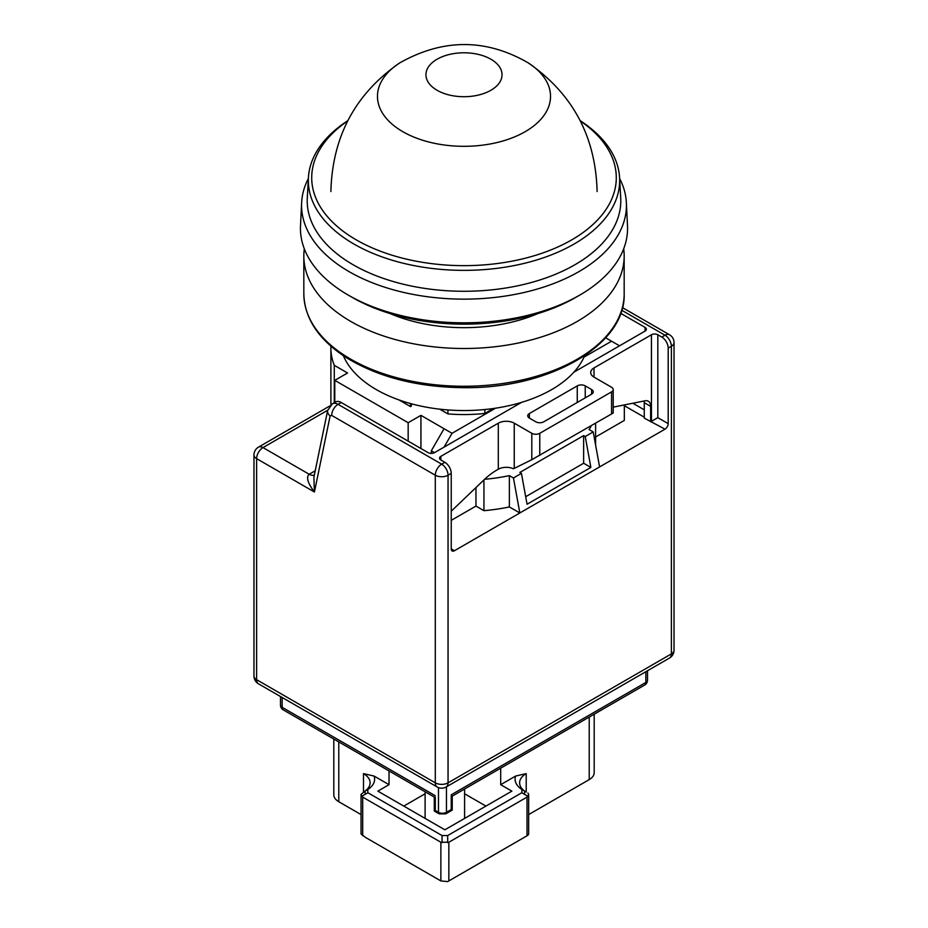 <?xml version="1.0" encoding="UTF-8"?>
<svg xmlns="http://www.w3.org/2000/svg" width="928" height="928" viewBox="0 0 928 928"><rect width="100%" height="100%" fill="white"/><g stroke="black" fill="none" stroke-linecap="round" stroke-linejoin="round"><path stroke-width="1.39" d="M343.383 355.714A124.085 71.642 0 0 0 376.258 389.563A124.085 71.642 0 0 0 497.617 407.868A124.085 71.642 0 0 0 584.617 355.714M350.378 296.31A157.922 91.176 0 0 0 352.338 297.459A157.922 91.176 0 0 0 577.622 296.31M484.845 409.526L484.845 413.447A115.06 66.422 0 0 1 447.911 413.9L447.911 409.944M301.635 202.71L300.51 225.713A163.56 94.436 0 0 0 464 322.816A163.56 94.436 0 0 0 627.49 225.713L626.365 202.71A162.435 93.774 180 0 1 578.852 271.672A162.435 93.774 180 0 1 399.724 291.485A162.435 93.774 180 0 1 301.635 202.71A162.435 93.774 180 0 1 308.363 178.512M334.788 402.416L334.788 380.352L347.548 372.986L334.277 365.319A133.11 76.85 0 0 1 330.89 348.116L330.89 404.863M334.788 380.352L408.169 422.716L420.929 415.35L444.06 428.713L431.3 450.811L434.49 452.655A4.512 2.61 180 0 1 428.11 452.655L341.249 402.508A11.275 6.508 -120 0 0 335.6 401.94L332.41 403.784A11.275 6.508 60 0 1 338.047 404.341L341.249 402.508M444.06 447.122L452.04 433.306L444.06 428.713M452.04 433.306L495.54 408.192M584.002 357.118L611.564 341.214L619.533 345.819M605.636 337.792L611.564 341.214M330.936 346.214A133.11 76.85 0 0 0 330.89 348.116M493.406 408.506L484.845 413.447M447.911 413.9L439.721 409.167M411.359 403.784L411.359 406.139L410.559 406.603L399.005 399.933M619.637 178.512A162.435 93.774 180 0 1 626.365 202.71M334.277 402.717L334.277 365.319M624.324 404.933L624.324 420.419L595.602 436.995M475.96 487.56L475.96 506.073L451.24 520.353M420.929 415.35L420.929 448.514M408.169 422.716L408.169 441.136M410.559 406.603L410.559 403.564M580.151 120.663A155.66 89.877 180 0 1 619.579 177.608L620.716 197.85A156.797 90.526 180 0 1 574.873 264.77A156.797 90.526 180 0 1 401.673 283.817A156.797 90.526 180 0 1 307.284 197.85L308.421 177.608A155.66 89.877 180 0 1 347.849 120.663M454.43 550.745A4.512 2.61 -60 0 1 452.168 550.965A4.512 2.61 -60 0 1 451.24 548.9L454.43 550.745L519.831 512.975L509.368 506.943A133.11 76.85 180 0 1 483.94 510.678L475.96 506.073M591.414 425.604A133.11 76.85 180 0 1 589.129 429.571L593.212 431.926L599.592 466.935L665.005 429.165L644.264 418.122L644.264 402.682L650.644 406.371L650.644 421.799M595.602 445.034L595.602 423.18M431.3 453.421L431.3 450.811M483.94 479.938L483.94 510.678M619.579 177.608A155.66 89.877 180 0 1 574.072 244.041A155.66 89.877 180 0 1 402.126 262.96A155.66 89.877 180 0 1 308.421 177.608M509.368 506.943L509.368 475.623A133.11 76.85 180 0 1 484.613 479.3M451.24 548.9L451.24 473.373A9.025 5.208 -120 0 0 444.86 462.318L440.87 460.021A4.512 2.61 0 0 1 439.547 458.177A4.512 2.61 0 0 1 440.87 456.332L440.87 460.021M657.824 334.764A4.512 2.61 0 0 0 651.444 334.764L651.444 421.335L657.824 417.658L657.824 334.764L661.815 337.073A9.025 5.208 60 0 1 668.195 348.116L668.195 423.644A4.512 2.61 -60 0 1 665.005 429.165M599.592 466.935L519.831 512.975L513.451 477.978L509.368 475.623M451.24 473.373L448.05 475.217A9.025 5.208 180 0 1 435.29 475.217L331.667 415.396L330.113 415.953A9.025 6.183 -168.3 0 1 327.654 410.443L313.884 477.212L314.43 492.014C307.725 483.128 305.985 477.201 309.186 474.254L315.218 470.774M593.212 431.926L585.243 436.531L583.642 435.615L519.831 472.456L521.432 473.373L513.451 477.978M521.594 402.358L434.49 452.655M620.704 313.328L645.064 327.398L645.064 331.076L573.898 372.163M644.113 400.989A11.275 6.508 -60 0 1 644.264 402.682M580.325 120.988A152.285 87.916 180 0 1 571.683 239.9A152.285 87.916 180 0 1 360.934 242.452A152.285 87.916 180 0 1 347.675 120.988M521.432 473.373L527.058 504.252L590.869 467.422L585.243 436.531M583.642 435.615L583.642 463.246L525.677 496.712M651.444 334.764L594.013 367.917A11.275 6.508 180 0 0 590.707 372.522A11.275 6.508 180 0 0 594.013 377.128L611.564 387.266A5.638 3.26 180 0 1 613.211 389.563A5.638 3.26 180 0 1 611.564 391.871L539.771 433.306A5.638 3.26 180 0 1 531.802 433.306L531.802 459.696L513.416 468.791A11.275 6.508 0 0 0 498.301 469.232L496.689 470.16A56.399 32.561 120 0 0 484.265 479.625L451.24 511.2M645.064 331.076A4.512 2.61 0 0 0 646.387 329.243A4.512 2.61 0 0 0 645.064 327.398M531.802 433.306L514.251 423.18A11.275 6.508 180 0 0 498.301 423.18L440.87 456.332M529.401 418.11A5.638 3.26 180 0 1 527.754 415.814A5.638 3.26 180 0 1 529.401 413.505L529.401 418.11L535.781 421.799A5.638 3.26 180 0 0 543.762 421.799L591.623 394.168L591.623 389.563L585.243 385.886L585.243 397.857M577.262 402.462L577.262 385.886L529.401 413.505M577.262 385.886A5.638 3.26 180 0 1 585.243 385.886M591.623 389.563A5.638 3.26 180 0 1 593.27 391.871A5.638 3.26 180 0 1 591.623 394.168M613.211 407.137L645.157 400.792A11.275 6.508 -60 0 1 648.312 401.209A11.275 6.508 -60 0 1 650.644 406.371M590.869 467.422L583.642 463.246M531.802 459.696L611.564 413.969C613.71 412.705 613.71 412.6 611.564 413.644M438.48 787.594L438.48 812.313L435.29 810.469L435.29 797.187M645.853 671.686L645.853 682.451L451.24 794.809L451.24 796.27M451.24 794.809L451.24 809.552L446.449 812.313L446.449 786.805M333.813 739.059L333.813 794.809A16.924 9.767 0 0 0 338.778 801.722L361.05 814.575M374.077 776.052A27.074 15.625 180 0 1 367.732 789.577L363.498 792.048L363.498 773.627L374.077 776.052L389.029 784.682L389.029 770.924M500.691 768.164L500.691 784.682L511.862 791.132L444.86 829.806L377.858 791.132L389.029 784.682M367.732 789.577L367.882 792.732L442.041 835.548L447.679 835.548L521.838 792.732L521.988 789.577A27.074 15.625 180 0 1 515.632 776.052L500.691 784.682M515.632 776.052L526.211 773.627A22.562 13.027 180 0 0 519.61 782.838A22.562 13.027 180 0 0 526.188 792.036M589.222 717.054L589.222 779.613L581.253 784.218A5.638 3.26 0 0 0 581.276 784.206L528.658 814.575M581.253 784.218L589.222 779.613A16.924 9.767 0 0 0 594.187 772.711L594.187 714.189M338.778 801.722L346.747 806.328A5.638 3.26 0 0 0 346.747 806.328L338.778 801.722L338.778 741.913M363.498 773.627A22.562 13.027 180 0 1 370.11 782.838A22.562 13.027 180 0 1 363.521 792.036M484.799 860.163A56.399 32.561 180 0 1 484.741 860.198L476.76 864.803A45.124 26.054 180 0 1 476.656 864.861M413.053 864.861A45.124 26.054 180 0 1 412.948 864.803L404.979 860.198A56.399 32.561 180 0 1 404.921 860.163M526.211 773.627L526.211 792.048L521.988 789.577M521.838 792.732L524.25 794.171A5.638 1.879 -60 0 0 524.25 790.911L526.211 792.048M524.25 794.171L527.904 796.282L527.011 797.117L448.85 842.241L440.87 842.241L440.87 880.927L447.679 881.6L527.904 835.281L528.658 833.97L528.658 794.333L527.904 793.022M367.882 792.732L361.804 796.282L362.697 797.117L440.87 842.241M363.498 792.048L365.47 790.911A5.638 1.879 60 0 0 365.47 794.171M425.117 793.776L403.784 806.096M485.936 806.096L464.592 793.776M365.47 790.911L361.05 794.333L361.05 833.97L365.47 837.392A5.638 1.879 120 0 1 365.458 837.392L440.87 880.927M527.904 796.282L528.658 794.333M361.05 794.333L361.804 796.282M524.25 837.392L527.904 835.281L524.25 837.392M437.1 90.283A38.036 21.959 180 0 1 454.152 53.534A38.036 21.959 180 0 1 500.737 80.434A38.036 21.959 180 0 1 437.1 90.283M537.869 313.583A124.085 71.642 180 0 1 390.131 313.583M304.314 248.808A160.173 92.475 0 0 0 303.827 256.012A160.173 92.475 0 0 0 464 348.499A160.173 92.475 0 0 0 624.173 256.012A160.173 92.475 0 0 0 623.686 248.808M327.7 410.234L262.995 447.586L309.186 474.254A11.275 6.508 -120 0 0 314.337 475.055M644.264 417.194L624.324 405.687M444.86 462.318L441.67 464.162A9.025 5.208 60 0 1 448.05 475.217L448.05 782.838L671.385 653.892L671.385 346.283L668.195 348.116M329.823 405.965L258.483 447.145A9.025 5.208 60 0 1 262.995 447.586A9.025 5.208 120 0 0 256.615 458.641L314.43 492.014L330.113 415.953M632.838 403.239L644.264 409.828M657.824 417.658L668.195 423.644M331.667 415.396A9.025 5.208 -60 0 1 338.047 404.341L441.67 464.162A9.025 5.208 120 0 0 435.29 475.217L435.29 782.838A9.025 5.208 0 0 0 448.05 782.838A9.025 5.208 60 0 1 446.182 786.967L669.517 658.033A9.025 5.208 -120 0 0 671.385 653.892A9.025 5.208 0 0 0 674.03 650.215L674.03 342.594A9.025 5.208 180 0 1 671.385 346.283A9.025 5.208 -120 0 0 665.005 335.228L661.815 337.073M258.483 447.145A9.025 9.025 0 0 0 253.97 454.952A9.025 5.208 0 0 0 256.615 458.641L256.615 679.69L435.29 782.838A9.025 5.208 120 0 0 437.158 786.967A9.025 9.025 0 0 0 446.182 786.967M253.97 454.952L253.97 676.002A9.025 5.208 0 0 0 256.615 679.69A9.025 5.208 120 0 0 258.483 683.82L437.158 786.967M621.725 310.242L665.005 335.228A9.025 5.208 120 0 1 669.517 334.776A9.025 9.025 0 0 1 674.03 342.594M498.301 423.18L498.301 469.232M594.013 377.128L594.013 367.917M514.251 468.373L514.251 423.18M539.771 455.416L539.771 433.306M611.564 391.871L611.564 413.969M435.29 795.737L282.147 707.31L282.147 697.473M452.226 796.143L644.693 685.026A5.638 3.26 -120 0 0 645.853 682.451A5.638 3.26 0 0 0 647.512 680.143L647.512 670.735M280.488 696.522L280.488 705.013A5.638 3.26 0 0 0 282.147 707.31A5.638 3.26 120 0 0 283.307 709.897L434.292 797.071M434.292 796.955L434.292 811.037L439.176 813.856A3.387 1.949 -60 0 1 438.48 812.313A5.638 3.26 0 0 0 446.449 812.313A3.387 1.949 60 0 1 445.753 813.856L452.226 810.121L452.226 796.038M447.679 842.601L447.679 835.548M442.041 835.548L442.041 842.601M527.011 835.792L527.011 797.117M448.85 842.241L448.85 880.927M362.697 835.792L362.697 797.117M399.933 62.779C443.213 38.477 485.924 38.477 528.067 62.779A86.536 49.961 180 0 1 525.19 131.683A86.536 49.961 180 0 1 402.81 131.683A86.536 49.961 180 0 1 399.933 62.779C355.296 93.705 332.282 136.625 330.89 191.551M303.827 256.012L303.827 293.782A160.173 92.475 0 0 0 464 386.257A160.173 92.475 0 0 0 624.173 293.782L624.173 256.012M669.517 658.033A9.025 9.025 0 0 0 674.03 650.215M327.654 410.443L332.41 403.784M253.97 676.002A9.025 9.025 0 0 0 258.483 683.82M622.444 307.609L669.517 334.776M613.211 389.563L613.211 412.925M644.693 685.026A5.638 5.638 0 0 0 647.512 680.143M280.488 705.013A5.638 5.638 0 0 0 283.307 709.897M439.176 813.856L445.753 813.856M425.117 791.77L425.117 818.415M464.592 789.009L464.592 818.415M528.067 62.779C572.704 93.705 595.718 136.625 597.11 191.551M303.827 293.782C304.488 318.432 318.594 339.683 346.144 357.512C378.346 377.255 417.762 387.312 464.406 387.684C549.306 388.716 625.971 344.996 624.173 293.782"/></g></svg>
